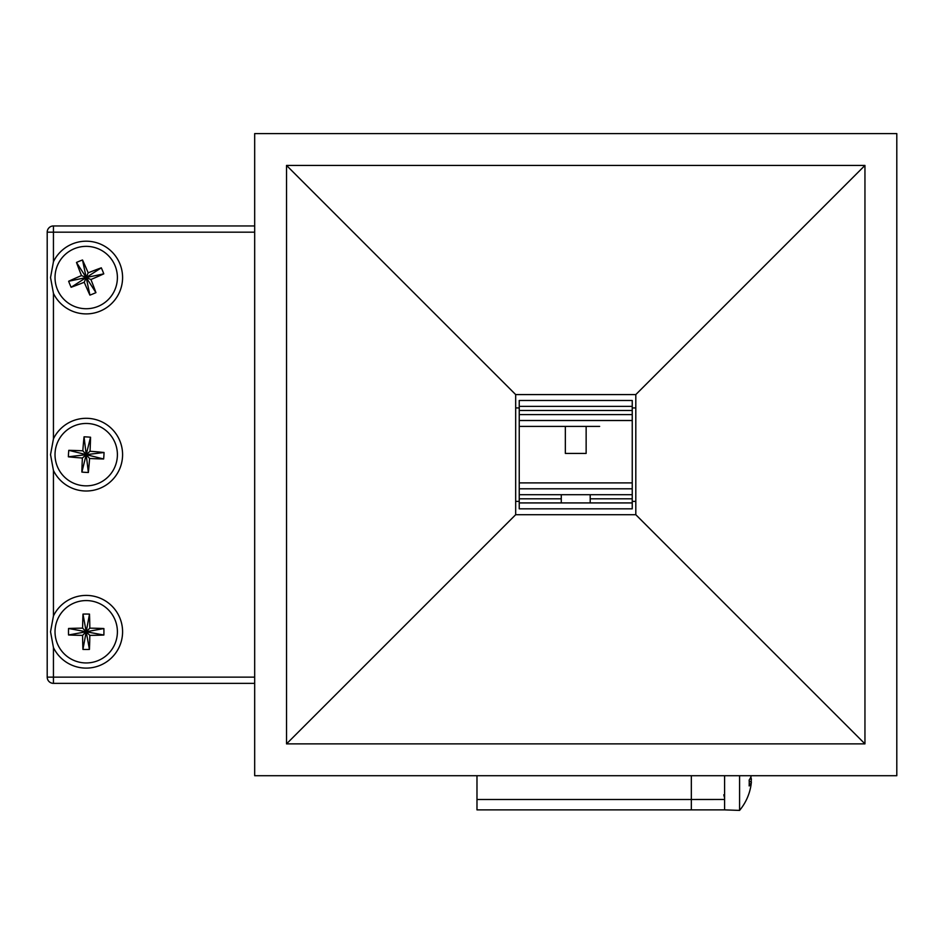 <?xml version="1.0" encoding="UTF-8"?>
<svg xmlns="http://www.w3.org/2000/svg" width="944" height="944" viewBox="0 0 944 944"><rect width="100%" height="100%" fill="white"/><g stroke="black" fill="none" stroke-linecap="round" stroke-linejoin="round"><path stroke-width="1.42" d="M551.827 426.405L565.35 426.405L565.35 453.427L586.141 453.427L586.141 426.405L599.652 426.405L519.235 426.405L599.652 426.405M476.98 799.497L691.327 799.497L691.327 775.708L691.327 799.497L724.591 799.485L724.591 809.881L691.327 809.881L691.327 799.485L691.327 809.881L476.98 809.881L476.98 775.708M632.244 501.37L632.244 508.828L519.235 508.828L519.235 400.48L632.244 400.48L632.244 501.37L635.808 501.37M632.244 406.38L519.235 406.38M519.235 502.928L632.244 502.928M632.244 494.703L561.279 494.703L561.279 498.81L519.235 498.81M561.279 502.928L561.279 498.81M519.235 494.703L561.279 494.703M632.244 414.605L519.235 414.605M519.235 482.903L632.244 482.903M590.201 502.928L590.201 494.703M53.442 647.572A36.391 36.391 0 0 0 122.59 631.76A36.391 36.391 0 0 0 53.442 615.948L50.539 631.76L53.442 647.572L53.442 677.131L254.679 677.131M53.442 470.466A36.391 36.391 0 0 0 122.59 454.654A36.391 36.391 0 0 0 53.442 438.842L50.539 454.654L53.442 470.466L53.442 615.948M53.442 293.36A36.391 36.391 0 0 0 122.59 277.548A36.391 36.391 0 0 0 53.442 261.736L50.539 277.548L53.442 293.36L53.442 438.842M254.679 683.362L53.442 683.362A6.242 6.242 0 0 1 47.2 677.131L47.2 232.177A6.242 6.242 0 0 1 53.442 225.946L254.679 225.946M103.333 225.946L53.442 225.946A6.242 6.242 0 0 0 47.2 232.177L53.442 232.177L53.442 261.736M115.05 265.677A31.187 31.187 0 0 0 69.313 251.328A31.187 31.187 0 0 0 98.07 306.387A31.187 31.187 0 0 0 115.05 265.677M68.641 281.253A57.891 35.931 67.6 0 0 71.119 287.271L86.211 277.548L84.24 282.256A62.139 8.968 67.6 0 0 89.916 295.118A57.891 35.931 -22.4 0 0 95.934 292.64L86.211 277.548L88.17 272.84A62.139 8.968 -112.4 0 0 82.506 259.978A57.891 35.931 157.6 0 0 76.488 262.456L86.211 277.548L68.641 281.253A62.139 8.968 157.6 0 1 81.503 275.577L86.211 277.548L101.303 267.825A62.139 8.968 157.6 0 0 88.17 272.84M71.119 287.271A62.139 8.968 -22.4 0 0 84.24 282.256M95.934 292.64A62.139 8.968 -112.4 0 0 90.919 279.507A62.139 8.968 -22.4 0 0 103.781 273.843A57.891 35.931 -112.4 0 0 101.303 267.825M103.781 273.843L86.211 277.548L90.919 279.507M89.916 295.118L82.506 259.978M76.488 262.456A62.139 8.968 67.6 0 0 81.503 275.577M88.122 423.526A31.187 31.187 0 0 0 55.248 458.406A31.187 31.187 0 0 0 117.339 456.566A31.187 31.187 0 0 0 88.122 423.526M81.88 472.083A57.891 35.931 3.5 0 0 88.37 472.484L86.211 454.654L89.586 458.477A62.139 8.968 3.5 0 0 103.639 458.985A57.891 35.931 -86.5 0 0 104.041 452.495L86.211 454.654L82.824 450.831A62.139 8.968 -176.5 0 0 68.782 450.323A57.891 35.931 93.5 0 0 68.381 456.813L86.211 454.654L81.88 472.083A62.139 8.968 93.5 0 1 82.388 458.029L86.211 454.654L84.051 436.824A62.139 8.968 93.5 0 0 82.824 450.831M88.37 472.484A62.139 8.968 -86.5 0 0 89.586 458.477M104.041 452.495A62.139 8.968 -176.5 0 0 90.034 451.279A62.139 8.968 -86.5 0 0 90.541 437.225A57.891 35.931 -176.5 0 0 84.051 436.824M90.541 437.225L86.211 454.654L90.034 451.279M103.639 458.985L68.782 450.323M68.381 456.813A62.139 8.968 3.5 0 0 82.388 458.029M86.258 600.573A31.187 31.187 0 0 0 55.531 637.365A31.187 31.187 0 0 0 117.398 631.807A31.187 31.187 0 0 0 86.258 600.573M82.93 649.413A57.891 35.931 0.1 0 0 89.432 649.425L86.211 631.76L89.81 635.371A62.139 8.968 0.1 0 0 103.864 635.041A57.891 35.931 -89.9 0 0 103.875 628.539L86.211 631.76L82.612 628.149A62.139 8.968 -179.9 0 0 68.558 628.48A57.891 35.931 90.1 0 0 68.546 634.982L86.211 631.76L82.93 649.413A62.139 8.968 90.1 0 1 82.6 635.359L86.211 631.76L82.989 614.096A62.139 8.968 90.1 0 0 82.612 628.149M89.432 649.425A62.139 8.968 -89.9 0 0 89.81 635.371M103.875 628.539A62.139 8.968 -179.9 0 0 89.822 628.161A62.139 8.968 -89.9 0 0 89.491 614.107A57.891 35.931 -179.9 0 0 82.989 614.096M89.491 614.107L86.211 631.76L89.822 628.161M103.864 635.041L68.558 628.48M68.546 634.982A62.139 8.968 0.1 0 0 82.6 635.359M515.672 514.716L635.808 514.716L635.808 394.58L515.672 394.58L515.672 514.716L286.528 743.872L864.952 743.872L864.952 165.436L286.528 165.436L286.528 743.872M286.528 165.436L515.672 394.58M864.952 165.436L635.808 394.58M864.952 743.872L635.808 514.716M254.679 133.6L254.679 775.708L896.8 775.708L896.8 133.6L254.679 133.6M724.591 799.485L724.591 775.708M749.878 778.953L751.377 779.107A51.649 47.023 -26 0 1 751.094 781.762M739.577 775.708L739.577 810.4A51.979 51.979 0 0 0 750.799 786.352A51.649 47.023 -154 0 0 751.377 781.821L749.217 781.302M750.799 777.136A51.649 19.21 -168.7 0 1 751.377 779.107M751.377 781.821A51.649 19.21 -168.7 0 1 749.158 785.939A47.33 32.651 -112.9 0 0 749.158 780.039A51.649 19.21 -11.3 0 0 751.259 775.708M724.591 809.881L739.577 810.4M519.235 410.487L632.244 410.487M519.235 420.505L632.244 420.505M632.244 488.803L519.235 488.803M632.244 498.81L590.201 498.81M515.672 501.37L519.235 501.37M519.235 407.938L515.672 407.938M635.808 407.938L632.244 407.938M47.2 677.131L53.442 677.131L53.442 683.362M254.679 232.177L53.442 232.177L53.442 225.946M723.777 794.813L724.591 797.928"/></g></svg>
